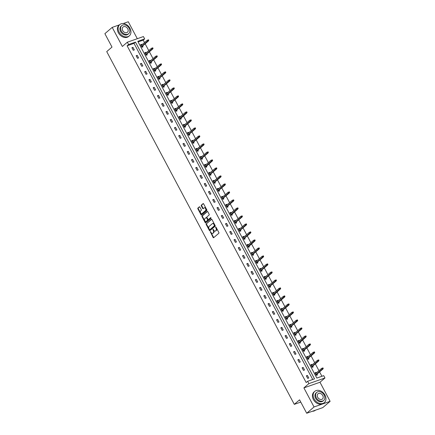 <?xml version="1.0" encoding="UTF-8"?>
<svg xmlns="http://www.w3.org/2000/svg" width="435" height="435" viewBox="0 0 435 435"><rect width="100%" height="100%" fill="white"/><g stroke="black" fill="none" stroke-linecap="round" stroke-linejoin="round"><path stroke-width="0.65" d="M210.263 231.572L213.096 237.445A0.582 0.364 -109.3 0 0 213.65 237.706L218.832 233.269A0.582 0.364 -109.3 0 0 218.854 232.518L216.005 227.168L215.619 226.988L215.972 228.206A1.854 1.164 -109.3 0 1 215.907 230.604L215.477 230.974A1.854 1.164 -109.3 0 1 215.233 231.115A1.854 1.164 -109.3 0 1 213.699 230.153L212.943 229.278L213.297 230.496A1.854 1.164 -109.3 0 1 213.232 232.899L212.797 233.269A1.854 1.164 -109.3 0 1 212.557 233.41A1.854 1.164 -109.3 0 1 211.018 232.442L210.263 231.572M210.611 231.686L213.531 237.292A0.582 0.364 -109.3 0 0 213.797 237.575M215.967 227.103L216.407 228.054L215.972 228.206M213.291 229.392L213.732 230.343L213.297 230.496M330.121 401.331L322.792 407.611L306.708 413.25L314.037 406.97L330.121 401.331L319.975 382.251L324.961 377.982L308.877 383.621L307.637 381.288L314.527 378.869L135.475 42.119L128.581 44.533L127.341 42.2L143.425 36.562L144.67 38.894L137.775 41.309L316.832 378.064L323.722 375.65L324.961 377.982M137.313 38.704L128.292 21.75L123.165 23.55M119.467 24.844L112.208 27.389L122.355 46.469L127.341 42.2M306.708 413.25L299.574 399.836L294.294 404.354L106.727 51.602L112.007 47.078L104.878 33.669L112.208 27.389M199.904 207.087A0.582 0.364 -109.3 0 0 199.35 206.826L197.892 208.071A0.582 0.364 -109.3 0 0 197.876 208.822L201.035 214.765A0.582 0.364 -109.3 0 0 201.59 215.02L206.772 210.583A0.582 0.364 -109.3 0 0 206.794 209.833L203.634 203.89A0.582 0.364 -109.3 0 0 203.074 203.634L201.318 205.141A0.582 0.364 -109.3 0 0 201.302 205.891L202.65 208.43A0.582 0.364 -109.3 0 0 203.21 208.691L204.08 207.941A1.55 0.973 -109.3 0 1 204.281 207.827A1.55 0.973 -109.3 0 1 205.646 208.795A1.55 0.973 -109.3 0 1 205.51 210.638L202.101 213.558A1.55 0.973 -109.3 0 1 201.894 213.677A1.55 0.973 -109.3 0 1 200.535 212.704A1.55 0.973 -109.3 0 1 200.666 210.866L201.236 210.377A0.582 0.364 -109.3 0 0 201.258 209.626L199.904 207.087M319.975 382.251L303.891 387.889L314.037 406.97M303.891 387.889L308.877 383.621M312.727 379.499L134.007 43.375L127.118 45.789L306.169 382.544L307.637 381.288M127.118 45.789L128.581 44.533M206.223 223.731A0.582 0.364 -109.3 0 0 206.201 224.482L209.36 230.425A0.582 0.364 -109.3 0 0 209.915 230.68L215.097 226.243A0.582 0.364 -109.3 0 0 215.118 225.493L211.959 219.55A0.582 0.364 -109.3 0 0 211.405 219.294L206.658 223.579A0.582 0.364 -109.3 0 0 206.636 224.329L209.795 230.273A0.582 0.364 -109.3 0 0 210.061 230.55M205.195 222.595L202.036 216.652A0.582 0.364 -109.3 0 1 202.058 215.901L207.239 211.464A0.582 0.364 -109.3 0 1 207.794 211.72L209.148 214.265A0.582 0.364 -109.3 0 1 209.126 215.015L207.027 216.815A0.582 0.364 -109.3 0 0 207.006 217.565L207.903 219.251A0.582 0.364 -109.3 0 0 208.457 219.506L210.698 217.603L211.018 218.337L205.75 222.85A0.582 0.364 -109.3 0 1 205.195 222.595L205.63 222.443L202.471 216.499L202.036 216.652M294.294 404.354L300.77 402.087M146.193 52.809L145.926 52.309L144.839 52.689L146.203 55.256L147.291 54.875L146.829 54M154.702 68.812L154.436 68.317L153.348 68.697L154.713 71.258L155.801 70.878L155.333 70.008M163.212 84.814L162.946 84.319L161.858 84.7L163.223 87.266L164.31 86.886L163.843 86.01M171.722 100.817L171.455 100.322L170.368 100.702L171.733 103.269L172.82 102.888L172.352 102.013M180.226 116.825L179.965 116.324L178.877 116.71L180.242 119.272L181.33 118.891L180.862 118.015M188.736 132.827L188.475 132.332L187.387 132.713L188.752 135.274L189.839 134.893L189.372 134.023M197.245 148.83L196.984 148.335L195.897 148.716L197.262 151.282L198.349 150.901L197.881 150.026M205.755 164.832L205.494 164.338L204.406 164.718L205.771 167.285L206.859 166.904L206.391 166.029M214.265 180.84L214.004 180.346L212.916 180.726L214.281 183.287L215.368 182.907L214.901 182.037M222.774 196.843L222.513 196.348L221.426 196.729L222.791 199.295L223.878 198.915L223.411 198.039M231.284 212.845L231.023 212.351L229.936 212.731L231.3 215.298L232.388 214.917L231.92 214.042M239.794 228.853L239.533 228.353L238.445 228.734L239.81 231.3L240.898 230.92L240.43 230.044M248.303 244.856L248.042 244.361L246.955 244.742L248.32 247.303L249.407 246.922L248.94 246.052M256.813 260.859L256.552 260.364L255.465 260.744L256.829 263.311L257.917 262.93L257.449 262.055M265.323 276.861L265.062 276.366L263.974 276.747L265.339 279.313L266.421 278.933L265.959 278.057M273.832 292.869L273.571 292.374L272.484 292.755L273.849 295.316L274.931 294.935L274.469 294.065M282.342 308.872L282.081 308.377L280.994 308.758L282.358 311.324L283.441 310.938L282.978 310.068M290.852 324.874L290.591 324.379L289.503 324.76L290.863 327.327L291.95 326.946L291.488 326.071M299.362 340.882L299.101 340.382L298.013 340.763L299.372 343.329L300.46 342.949L299.998 342.073M307.871 356.885L307.61 356.39L306.523 356.771L307.882 359.332L308.97 358.951L308.507 358.081M316.381 372.887L316.114 372.393L315.032 372.773L316.392 375.34L317.479 374.959L317.017 374.084M321.922 376.28L319.584 371.881M318.953 370.685L315.331 363.883M314.695 362.687L311.074 355.879M310.443 354.683L306.822 347.875M306.186 346.684L302.564 339.876M301.933 338.68L298.312 331.872M297.676 330.676L294.055 323.868M293.424 322.678L289.802 315.87M289.166 314.674L285.55 307.866M284.914 306.67L281.293 299.867M280.657 298.671L277.041 291.863M276.404 290.667L272.783 283.859M272.147 282.663L268.531 275.861M267.895 274.664L264.273 267.857M263.637 266.66L260.021 259.853M259.385 258.662L255.764 251.854M255.127 250.658L251.512 243.85M250.875 242.654L247.254 235.846M246.618 234.655L243.002 227.848M242.366 226.651L238.744 219.844M238.108 218.647L234.492 211.845M233.856 210.649L230.235 203.841M229.598 202.645L225.982 195.837M225.346 194.641L221.725 187.838M221.089 186.642L217.473 179.834M216.837 178.638L213.215 171.83M212.579 170.64L208.963 163.832M208.327 162.636L204.706 155.828M204.069 154.632L200.453 147.824M199.817 146.633L196.196 139.825M195.56 138.629L191.944 131.821M191.308 130.625L187.686 123.817M187.055 122.626L183.434 115.819M182.798 114.623L179.176 107.815M178.546 106.618L174.924 99.816M174.288 98.62L170.667 91.812M170.036 90.616L166.415 83.808M165.778 82.612L162.157 75.81M161.526 74.613L157.905 67.806M157.269 66.609L153.653 59.802M153.017 58.611L149.395 51.803M148.759 50.607L145.143 43.799M144.507 42.603L143.202 40.151L138.107 41.934M312.123 364.883L311.862 364.389L310.775 364.769L312.14 367.336L313.227 366.955L312.76 366.08M303.619 348.881L303.353 348.386L302.265 348.767L303.63 351.333L304.717 350.953L304.25 350.077M295.109 332.878L294.843 332.383L293.755 332.764L295.12 335.325L296.208 334.945L295.74 334.075M286.6 316.876L286.333 316.375L285.246 316.756L286.611 319.323L287.698 318.942L287.231 318.067M278.09 300.868L277.824 300.373L276.736 300.754L278.101 303.32L279.188 302.939L278.726 302.064M269.58 284.865L269.314 284.37L268.226 284.751L269.591 287.317L270.679 286.937L270.217 286.061M261.071 268.863L260.804 268.368L259.717 268.748L261.082 271.309L262.169 270.929L261.707 270.059M252.561 252.86L252.295 252.36L251.207 252.74L252.572 255.307L253.659 254.926L253.197 254.051M244.051 236.852L243.785 236.357L242.697 236.738L244.062 239.304L245.15 238.924L244.687 238.048M235.542 220.85L235.275 220.355L234.188 220.735L235.552 223.302L236.64 222.916L236.178 222.046M227.032 204.847L226.766 204.347L225.678 204.733L227.043 207.294L228.13 206.913L227.668 206.043M218.522 188.839L218.256 188.344L217.168 188.725L218.533 191.291L219.621 190.911L219.158 190.035M210.013 172.836L209.746 172.342L208.664 172.722L210.023 175.289L211.111 174.908L210.649 174.033M201.503 156.834L201.236 156.339L200.154 156.72L201.514 159.281L202.601 158.9L202.139 158.03M192.993 140.831L192.727 140.331L191.645 140.712L193.004 143.278L194.092 142.898L193.629 142.022M184.483 124.823L184.217 124.328L183.135 124.709L184.494 127.276L185.582 126.895L185.12 126.019M175.974 108.821L175.713 108.326L174.625 108.706L175.985 111.273L177.072 110.892L176.61 110.017M167.464 92.818L167.203 92.323L166.116 92.704L167.475 95.265L168.562 94.884L168.1 94.014M158.954 76.81L158.693 76.315L157.606 76.696L158.971 79.262L160.053 78.882L159.591 78.006M150.445 60.808L150.184 60.313L149.096 60.693L150.461 63.26L151.543 62.879L151.081 62.004M141.935 44.805L141.674 44.31L140.587 44.691L141.951 47.252L143.033 46.871L142.571 46.001M143.202 40.151L144.67 38.894M134.007 43.375L135.475 42.119M132.98 47.355L134.339 49.922L133.257 50.302L131.892 47.736L132.98 47.355L132.093 48.116M137.232 55.359L138.596 57.926L137.509 58.306L136.144 55.74L137.232 55.359L136.345 56.115M141.489 63.358L142.849 65.924L141.761 66.305L140.402 63.744L141.489 63.358L140.603 64.119M145.741 71.362L147.106 73.928L146.019 74.309L144.654 71.742L145.741 71.362L144.855 72.123M149.999 79.366L151.358 81.927L150.271 82.307L148.911 79.746L149.999 79.366L149.113 80.122M154.251 87.364L155.616 89.931L154.528 90.311L153.163 87.745L154.251 87.364L153.365 88.126M158.503 95.368L159.868 97.935L158.78 98.315L157.421 95.749L158.503 95.368L157.622 96.13M162.761 103.372L164.125 105.933L163.038 106.314L161.673 103.753L162.761 103.372L161.874 104.128M167.013 111.371L168.378 113.937L167.29 114.318L165.931 111.751L167.013 111.371L166.132 112.132M171.27 119.375L172.635 121.941L171.548 122.322L170.183 119.755L171.27 119.375L170.384 120.131M175.522 127.379L176.887 129.94L175.8 130.321L174.44 127.759L175.522 127.379L174.636 128.135M179.78 135.377L181.145 137.944L180.057 138.325L178.693 135.758L179.78 135.377L178.894 136.139M184.032 143.381L185.397 145.948L184.309 146.329L182.95 143.762L184.032 143.381L183.146 144.137M188.29 151.38L189.655 153.946L188.567 154.327L187.202 151.766L188.29 151.38L187.403 152.141M192.542 159.384L193.907 161.95L192.819 162.331L191.454 159.765L192.542 159.384L191.656 160.145M196.799 167.388L198.164 169.949L197.077 170.33L195.712 167.769L196.799 167.388L195.913 168.144M201.052 175.387L202.416 177.953L201.329 178.334L199.964 175.767L201.052 175.387L200.165 176.148M205.309 183.391L206.674 185.957L205.586 186.338L204.222 183.771L205.309 183.391L204.423 184.152M209.561 191.395L210.926 193.956L209.839 194.336L208.474 191.775L209.561 191.395L208.675 192.15M213.819 199.393L215.184 201.96L214.096 202.34L212.731 199.774L213.819 199.393L212.933 200.154M218.071 207.397L219.436 209.964L218.348 210.344L216.983 207.778L218.071 207.397L217.185 208.153M222.328 215.401L223.693 217.962L222.606 218.343L221.241 215.782L222.328 215.401L221.442 216.157M226.581 223.4L227.945 225.966L226.858 226.347L225.493 223.78L226.581 223.4L225.694 224.161M230.838 231.404L232.203 233.97L231.115 234.351L229.751 231.784L230.838 231.404L229.952 232.159M235.09 239.408L236.455 241.969L235.368 242.349L234.003 239.788L235.09 239.408L234.204 240.163M239.348 247.406L240.707 249.973L239.625 250.353L238.26 247.787L239.348 247.406L238.462 248.167M243.6 255.41L244.965 257.971L243.877 258.357L242.512 255.791L243.6 255.41L242.714 256.166M247.858 263.409L249.217 265.975L248.135 266.356L246.77 263.789L247.858 263.409L246.971 264.17M252.11 271.413L253.475 273.979L252.387 274.36L251.022 271.793L252.11 271.413L251.223 272.174M256.367 279.417L257.727 281.978L256.645 282.358L255.28 279.797L256.367 279.417L255.481 280.173M260.619 287.415L261.984 289.982L260.897 290.362L259.532 287.796L260.619 287.415L259.733 288.177M264.877 295.419L266.236 297.986L265.154 298.366L263.789 295.8L264.877 295.419L263.991 296.175M269.129 303.423L270.494 305.984L269.406 306.365L268.042 303.804L269.129 303.423L268.243 304.179M273.387 311.422L274.746 313.988L273.658 314.369L272.299 311.803L273.387 311.422L272.5 312.183M277.639 319.426L279.004 321.992L277.916 322.373L276.551 319.807L277.639 319.426L276.752 320.182M281.896 327.43L283.256 329.991L282.168 330.372L280.809 327.811L281.896 327.43L281.01 328.186M286.148 335.428L287.513 337.995L286.426 338.376L285.061 335.809L286.148 335.428L285.262 336.19M290.401 343.433L291.765 345.994L290.678 346.38L289.318 343.813L290.401 343.433L289.52 344.188M294.658 351.431L296.023 353.998L294.935 354.378L293.571 351.812L294.658 351.431L293.772 352.192M298.91 359.435L300.275 362.002L299.188 362.382L297.828 359.816L298.91 359.435L298.029 360.196M303.168 367.439L304.533 370L303.445 370.381L302.08 367.82L303.168 367.439L302.281 368.195M307.42 375.438L308.785 378.004L307.697 378.385L306.338 375.818L307.42 375.438L306.534 376.199M316.114 372.393L315.304 373.089L315.565 373.583M311.862 364.389L311.047 365.09L311.313 365.585M307.61 356.39L306.795 357.086L307.056 357.581M303.353 348.386L302.537 349.082L302.803 349.582M299.101 340.382L298.285 341.083L298.546 341.578M294.843 332.383L294.027 333.079L294.294 333.574M290.591 324.379L289.775 325.075L290.036 325.576M286.333 316.375L285.518 317.077L285.784 317.572M282.081 308.377L281.266 309.073L281.527 309.568M277.824 300.373L277.008 301.074L277.274 301.569M273.571 292.374L272.756 293.07L273.017 293.565M269.314 284.37L268.498 285.066L268.765 285.561M265.062 276.366L264.246 277.068L264.507 277.563M260.804 268.368L259.989 269.064L260.255 269.559M256.552 260.364L255.736 261.06L255.997 261.56M252.295 252.36L251.479 253.061L251.745 253.556M248.042 244.361L247.227 245.057L247.488 245.552M243.785 236.357L242.969 237.053L243.236 237.553M239.533 228.353L238.717 229.055L238.978 229.549M235.275 220.355L234.46 221.051L234.726 221.545M231.023 212.351L230.207 213.052L230.468 213.547M226.766 204.347L225.95 205.048L226.216 205.543M222.513 196.348L221.698 197.044L221.959 197.539M218.256 188.344L217.44 189.046L217.707 189.54M214.004 180.346L213.188 181.042L213.449 181.536M209.746 172.342L208.93 173.038L209.197 173.538M205.494 164.338L204.678 165.039L204.939 165.534M201.236 156.339L200.421 157.035L200.687 157.53M196.984 148.335L196.169 149.031L196.43 149.531M192.727 140.331L191.917 141.032L192.178 141.527M188.475 132.332L187.659 133.028L187.925 133.523M184.217 124.328L183.407 125.03L183.668 125.525M179.965 116.324L179.149 117.026L179.416 117.521M175.713 108.326L174.897 109.022L175.158 109.517M171.455 100.322L170.64 101.023L170.906 101.518M167.203 92.323L166.387 93.019L166.648 93.514M162.946 84.319L162.13 85.015L162.396 85.516M158.693 76.315L157.878 77.017L158.139 77.512M154.436 68.317L153.62 69.013L153.887 69.508M150.184 60.313L149.368 61.009L149.629 61.509M145.926 52.309L145.111 53.01L145.377 53.505M141.674 44.31L140.858 45.006L141.119 45.501M212.557 233.41L212.992 233.252A1.854 1.164 -109.3 0 0 213.232 233.117L212.797 233.269M213.732 230.343A1.854 1.164 -109.3 0 1 213.667 232.747L213.232 233.117M215.233 231.115L215.668 230.963A1.854 1.164 -109.3 0 0 215.912 230.822L215.477 230.974M216.407 228.054A1.854 1.164 -109.3 0 1 216.342 230.452L215.912 230.822M211.687 219.267L206.658 223.579M209.469 229.522L209.855 229.702L214.406 225.808L214.031 224.552A1.854 1.164 -109.3 0 0 212.498 223.59A1.854 1.164 -109.3 0 0 212.253 223.731L209.143 226.396A1.854 1.164 -109.3 0 0 209.077 228.794L209.469 229.522M210.176 229.593L209.855 229.702M212.498 223.59L212.933 223.438A1.854 1.164 -109.3 0 1 214.466 224.4L214.841 225.656L210.29 229.549M207.528 211.443L202.492 215.749A0.582 0.364 -109.3 0 0 202.471 216.499M208.729 219.414A0.582 0.364 -109.3 0 0 208.892 219.354L210.893 217.641M204.847 218.68A1.55 0.973 -109.3 0 0 204.711 220.523A1.55 0.973 -109.3 0 0 206.076 221.491A1.55 0.973 -109.3 0 0 206.277 221.377L207.479 220.344A0.582 0.364 -109.3 0 0 207.5 219.593L206.603 217.908A0.582 0.364 -109.3 0 0 206.049 217.652L204.847 218.68M206.076 221.491L206.511 221.339A1.55 0.973 -109.3 0 0 206.712 221.225L206.277 221.377M206.212 217.598L206.484 217.5A0.582 0.364 -109.3 0 1 207.038 217.756L207.935 219.441A0.582 0.364 -109.3 0 1 207.914 220.192L206.712 221.225M205.63 222.443A0.582 0.364 -109.3 0 0 205.902 222.725M201.894 213.677L202.329 213.525A1.55 0.973 -109.3 0 0 202.536 213.406L202.101 213.558M204.281 207.827L204.716 207.674A1.55 0.973 -109.3 0 1 206.081 208.642A1.55 0.973 -109.3 0 1 205.945 210.486L202.536 213.406M203.362 203.613L201.753 204.988A0.582 0.364 -109.3 0 0 201.737 205.739L203.085 208.278A0.582 0.364 -109.3 0 0 203.357 208.561M199.632 206.804L198.327 207.919A0.582 0.364 -109.3 0 0 198.311 208.669L201.47 214.613A0.582 0.364 -109.3 0 0 201.737 214.895M316.201 374.78L316.479 375.307M323.216 368.391L322.944 367.874L322.509 368.026L322.781 368.543L323.216 368.391L323.118 368.858L322.335 369.136L321.84 368.211L315.495 373.649M322.509 368.026L322.944 367.874M322.781 368.543L315.984 374.568M323.118 368.858L316.18 374.801M312.384 411.26A7.39 5.595 49.4 0 0 315.5 410.183L315.533 410.156M314.119 398.89A7.39 5.595 49.4 0 0 324.358 402.598A7.39 5.595 49.4 0 0 324.983 395.083A7.39 5.595 49.4 0 0 314.744 391.375A7.39 5.595 49.4 0 0 314.119 398.89M314.744 391.375L314.01 392A7.39 5.595 49.4 0 0 313.385 399.52A7.39 5.595 49.4 0 0 323.624 403.229L324.358 402.598M323.683 400.45L323.009 401.026A5.318 4.029 -130.6 0 1 315.636 398.357A5.318 4.029 -130.6 0 1 316.093 392.946L316.767 392.37A5.318 4.029 49.4 0 0 316.31 397.78A5.318 4.029 49.4 0 0 323.683 400.45A5.318 4.029 49.4 0 0 324.14 395.04A5.318 4.029 49.4 0 0 316.767 392.37M322.748 395.524A3.431 2.594 49.4 0 0 317.996 393.805A3.431 2.594 49.4 0 0 317.702 397.291A3.431 2.594 49.4 0 0 322.455 399.015A3.431 2.594 49.4 0 0 322.748 395.524M119.108 32.13A7.39 5.595 49.4 0 0 129.347 35.839A7.39 5.595 49.4 0 0 129.978 28.324A7.39 5.595 49.4 0 0 119.734 24.616A7.39 5.595 49.4 0 0 119.108 32.13M119.734 24.616L119 25.241A7.39 5.595 49.4 0 0 118.374 32.761A7.39 5.595 49.4 0 0 128.613 36.469L129.347 35.839M128.678 33.691L127.999 34.267A5.318 4.029 -130.6 0 1 120.631 31.597A5.318 4.029 -130.6 0 1 121.082 26.187L121.756 25.611A5.318 4.029 49.4 0 0 121.305 31.021A5.318 4.029 49.4 0 0 128.678 33.691A5.318 4.029 49.4 0 0 129.13 28.28A5.318 4.029 49.4 0 0 121.756 25.611M127.738 28.764A3.431 2.594 49.4 0 0 122.985 27.046A3.431 2.594 49.4 0 0 122.692 30.532A3.431 2.594 49.4 0 0 127.444 32.255A3.431 2.594 49.4 0 0 127.738 28.764M311.944 366.781L312.227 367.303M318.958 360.387L318.686 359.875L318.251 360.028L318.523 360.539L318.958 360.387L318.86 360.86L318.077 361.132L317.588 360.207L311.242 365.645M318.251 360.028L318.686 359.875M318.523 360.539L311.732 366.569M318.86 360.86L311.922 366.797M307.692 358.777L307.969 359.305M314.706 352.383L314.434 351.871L313.999 352.024L314.271 352.54L314.706 352.383L314.608 352.856L313.825 353.133L313.33 352.209L306.985 357.641M313.999 352.024L314.434 351.871M314.271 352.54L307.474 358.565M314.608 352.856L307.67 358.793M303.434 350.773L303.717 351.301M310.449 344.384L310.177 343.873L309.742 344.025L310.014 344.536L310.449 344.384L310.351 344.852L309.568 345.129L309.078 344.205L302.733 349.642M309.742 344.025L310.177 343.873M310.014 344.536L303.222 350.561M310.351 344.852L303.418 350.795M299.101 342.813L299.459 343.297M306.196 336.38L305.925 335.869L305.49 336.021L305.762 336.532L306.196 336.38L306.099 336.853L299.22 343.036M306.099 336.853L305.316 337.125L304.821 336.201L298.475 341.638M305.49 336.021L305.925 335.869M305.762 336.532L298.965 342.562M294.925 334.771L295.207 335.298M301.939 328.381L301.667 327.865L301.232 328.017L301.504 328.534L301.939 328.381L301.841 328.849L301.058 329.126L300.569 328.202L294.223 333.634M301.232 328.017L301.667 327.865M301.504 328.534L294.712 334.558M301.841 328.849L294.908 334.787M290.672 326.767L290.95 327.294M297.687 320.377L297.415 319.866L296.98 320.019L297.252 320.53L297.687 320.377L297.589 320.851L296.806 321.122L296.317 320.198L289.966 325.636M296.98 320.019L297.415 319.866M297.252 320.53L290.455 326.56M297.589 320.851L290.651 326.788M286.42 318.768L286.698 319.295M293.429 312.373L293.157 311.862L292.722 312.015L292.994 312.526L293.429 312.373L293.331 312.847L292.548 313.118L292.059 312.199L285.713 317.632M292.722 312.015L293.157 311.862M292.994 312.526L286.203 318.556M293.331 312.847L286.399 318.784M282.163 310.764L282.44 311.291M289.177 304.375L288.905 303.858L288.47 304.011L288.742 304.527L289.177 304.375L289.079 304.843L288.296 305.12L287.807 304.195L281.456 309.633M288.47 304.011L288.905 303.858M288.742 304.527L281.945 310.552M289.079 304.843L282.141 310.786M277.911 302.765L278.188 303.287M284.92 296.371L284.648 295.86L284.213 296.012L284.485 296.523L284.92 296.371L284.822 296.844L284.039 297.116L283.549 296.191L277.204 301.629M284.213 296.012L284.648 295.86M284.485 296.523L277.693 302.553M284.822 296.844L277.889 302.782M273.571 294.799L273.936 295.289M280.667 288.367L280.396 287.856L279.961 288.008L280.232 288.519L280.667 288.367L280.57 288.84L273.691 295.022M280.57 288.84L279.787 289.112L279.297 288.193L272.946 293.625M279.961 288.008L280.396 287.856M280.232 288.519L273.436 294.549M269.401 286.757L269.678 287.285M276.41 280.368L276.138 279.852L275.703 280.004L275.975 280.521L276.41 280.368L276.312 280.836L275.529 281.113L275.04 280.189L268.694 285.626M275.703 280.004L276.138 279.852M275.975 280.521L269.183 286.545M276.312 280.836L269.379 286.779M265.143 278.759L265.426 279.281M272.158 272.364L271.886 271.853L271.451 272.005L271.723 272.517L272.158 272.364L272.06 272.837L271.277 273.109L270.787 272.185L264.436 277.622M271.451 272.005L271.886 271.853M271.723 272.517L264.931 278.547M272.06 272.837L265.122 278.775M260.891 270.755L261.169 271.282M267.9 264.36L267.628 263.849L267.193 264.001L267.465 264.518L267.9 264.36L267.802 264.833L267.019 265.105L266.53 264.186L260.184 269.618M267.193 264.001L267.628 263.849M267.465 264.518L260.674 270.543M267.802 264.833L260.869 270.771M256.634 262.751L256.916 263.278M263.648 256.362L263.376 255.851L262.941 256.003L263.213 256.514L263.648 256.362L263.55 256.829L262.767 257.107L262.278 256.182L255.927 261.62M262.941 256.003L263.376 255.851M263.213 256.514L256.422 262.539M263.55 256.829L256.612 262.773M252.382 254.752L252.659 255.274M259.39 248.358L259.119 247.847L258.684 247.999L258.955 248.51L259.39 248.358L259.293 248.831L258.51 249.103L258.02 248.178L251.675 253.616M258.684 247.999L259.119 247.847M258.955 248.51L252.164 254.54M259.293 248.831L252.36 254.769M248.042 246.786L248.407 247.276M255.138 240.359L254.867 239.843L254.431 239.995L254.703 240.511L255.138 240.359L255.04 240.827L248.162 247.009M255.04 240.827L254.257 241.104L253.768 240.18L247.417 245.612M254.431 239.995L254.867 239.843M254.703 240.511L247.912 246.536M243.872 238.744L244.149 239.272M250.881 232.355L250.609 231.844L250.174 231.996L250.451 232.507L250.881 232.355L250.783 232.823L250 233.1L249.511 232.176L243.165 237.613M250.174 231.996L250.609 231.844M250.451 232.507L243.654 238.538M250.783 232.823L243.85 238.766M239.614 230.746L239.897 231.273M246.629 224.351L246.357 223.84L245.922 223.992L246.194 224.503L246.629 224.351L246.531 224.824L245.748 225.096L245.258 224.172L238.907 229.609M245.922 223.992L246.357 223.84M246.194 224.503L239.402 230.534M246.531 224.824L239.593 230.762M235.362 222.742L235.639 223.269M242.377 216.353L242.099 215.836L241.664 215.988L241.942 216.505L242.377 216.353L242.273 216.82L241.496 217.098L241.001 216.173L234.655 221.605M241.664 215.988L242.099 215.836M241.942 216.505L235.145 222.53M242.273 216.82L235.34 222.763M231.023 214.781L231.387 215.265M238.119 208.349L237.847 207.838L237.412 207.99L237.684 208.501L238.119 208.349L238.021 208.822L231.143 215.004M238.021 208.822L237.238 209.094L236.749 208.169L230.398 213.607M237.412 207.99L237.847 207.838M237.684 208.501L230.893 214.531M226.852 206.739L227.13 207.267M233.867 200.345L233.59 199.834L233.155 199.986L233.432 200.497L233.867 200.345L233.764 200.818L232.986 201.09L232.491 200.171L226.146 205.603M233.155 199.986L233.59 199.834M233.432 200.497L226.635 206.527M233.764 200.818L226.831 206.755M222.595 198.735L222.878 199.263M229.609 192.346L229.337 191.83L228.902 191.982L229.174 192.498L229.609 192.346L229.511 192.814L228.728 193.091L228.239 192.167L221.888 197.604M228.902 191.982L229.337 191.83M229.174 192.498L222.383 198.523M229.511 192.814L222.573 198.757M218.343 190.737L218.62 191.259M225.357 184.342L225.08 183.831L224.645 183.983L224.922 184.494L225.357 184.342L225.259 184.815L224.476 185.087L223.981 184.163L217.636 189.6M224.645 183.983L225.08 183.831M224.922 184.494L218.125 190.525M225.259 184.815L218.321 190.753M214.085 182.733L214.368 183.26M221.1 176.338L220.828 175.827L220.393 175.979L220.665 176.49L221.1 176.338L221.002 176.811L220.219 177.083L219.729 176.164L213.378 181.596M220.393 175.979L220.828 175.827M220.665 176.49L213.873 182.521M221.002 176.811L214.063 182.749M209.833 174.729L210.11 175.256M216.847 168.34L216.57 167.823L216.135 167.981L216.412 168.492L216.847 168.34L216.75 168.807L215.967 169.084L215.472 168.16L209.126 173.598M216.135 167.981L216.57 167.823M216.412 168.492L209.616 174.517M216.75 168.807L209.811 174.75M205.494 166.768L205.858 167.252M212.59 160.336L212.318 159.824L211.883 159.977L212.155 160.488L212.59 160.336L212.492 160.809L205.614 166.991M212.492 160.809L211.709 161.081L211.22 160.156L204.869 165.594M211.883 159.977L212.318 159.824M212.155 160.488L205.363 166.518M201.323 158.726L201.601 159.253M208.338 152.337L208.06 151.82L207.631 151.973L207.903 152.489L208.338 152.337L208.24 152.805L207.457 153.082L206.962 152.158L200.617 157.59M207.631 151.973L208.06 151.82M207.903 152.489L201.106 158.514M208.24 152.805L201.302 158.742M197.066 150.722L197.349 151.25M204.08 144.333L203.808 143.822L203.373 143.974L203.645 144.485L204.08 144.333L203.982 144.801L203.199 145.078L202.71 144.154L196.359 149.591M203.373 143.974L203.808 143.822M203.645 144.485L196.854 150.515M203.982 144.801L197.044 150.744M192.814 142.724L193.091 143.251M199.828 136.329L199.556 135.818L199.121 135.97L199.393 136.481L199.828 136.329L199.73 136.802L198.947 137.074L198.452 136.15L192.107 141.587M199.121 135.97L199.556 135.818M199.393 136.481L192.596 142.511M199.73 136.802L192.792 142.74M188.556 134.719L188.839 135.247M195.571 128.33L195.299 127.814L194.864 127.966L195.136 128.483L195.571 128.33L195.473 128.798L194.69 129.075L194.2 128.151L187.855 133.583M194.864 127.966L195.299 127.814M195.136 128.483L188.344 134.507M195.473 128.798L188.534 134.741M184.304 126.721L184.581 127.243M191.318 120.326L191.047 119.815L190.612 119.968L190.883 120.479L191.318 120.326L191.221 120.799L190.438 121.071L189.943 120.147L183.597 125.584M190.612 119.968L191.047 119.815M190.883 120.479L184.087 126.509M191.221 120.799L184.282 126.737M179.965 118.755L180.329 119.244M187.061 112.322L186.789 111.811L186.354 111.964L186.626 112.475L187.061 112.322L186.963 112.795L180.085 118.978M186.963 112.795L186.18 113.067L185.691 112.148L179.345 117.581M186.354 111.964L186.789 111.811M186.626 112.475L179.834 118.505M175.794 110.713L176.072 111.24M182.809 104.324L182.537 103.807L182.102 103.96L182.374 104.476L182.809 104.324L182.711 104.791L181.928 105.069L181.433 104.144L175.087 109.582M182.102 103.96L182.537 103.807M182.374 104.476L175.577 110.501M182.711 104.791L175.773 110.735M171.537 102.714L171.82 103.236M178.551 96.32L178.279 95.809L177.844 95.961L178.116 96.472L178.551 96.32L178.453 96.793L177.67 97.065L177.181 96.14L170.835 101.578M177.844 95.961L178.279 95.809M178.116 96.472L171.325 102.502M178.453 96.793L171.52 102.731M167.285 94.71L167.562 95.238M174.299 88.316L174.027 87.805L173.592 87.957L173.864 88.468L174.299 88.316L174.201 88.789L173.418 89.061L172.923 88.142L166.578 93.574M173.592 87.957L174.027 87.805M173.864 88.468L167.067 94.498M174.201 88.789L167.263 94.727M163.027 86.706L163.31 87.234M170.042 80.317L169.77 79.801L169.335 79.953L169.606 80.47L170.042 80.317L169.944 80.785L169.161 81.062L168.671 80.138L162.326 85.575M169.335 79.953L169.77 79.801M169.606 80.47L162.815 86.494M169.944 80.785L163.011 86.728M158.775 78.708L159.052 79.23M165.789 72.313L165.517 71.802L165.083 71.954L165.354 72.466L165.789 72.313L165.691 72.786L164.908 73.058L164.419 72.134L158.068 77.571M165.083 71.954L165.517 71.802M165.354 72.466L158.558 78.496M165.691 72.786L158.753 78.724M154.523 70.704L154.8 71.231M161.532 64.315L161.26 63.798L160.825 63.95L161.097 64.467L161.532 64.315L161.434 64.782L160.651 65.06L160.162 64.135L153.816 69.567M160.825 63.95L161.26 63.798M161.097 64.467L154.305 70.492M161.434 64.782L154.501 70.72M150.265 62.7L150.543 63.227M157.28 56.311L157.008 55.8L156.573 55.952L156.845 56.463L157.28 56.311L157.182 56.778L156.399 57.056L155.909 56.131L149.558 61.569M156.573 55.952L157.008 55.8M156.845 56.463L150.048 62.493M157.182 56.778L150.244 62.722M146.013 54.701L146.291 55.229M153.022 48.307L152.75 47.796L152.315 47.948L152.587 48.459L153.022 48.307L152.924 48.78L152.141 49.052L151.652 48.127L145.306 53.565M152.315 47.948L152.75 47.796M152.587 48.459L145.796 54.489M152.924 48.78L145.991 54.718M141.756 46.697L142.038 47.225M148.77 40.308L148.498 39.792L148.063 39.944L148.335 40.46L148.77 40.308L148.672 40.776L147.889 41.053L147.4 40.129L141.049 45.561M148.063 39.944L148.498 39.792M148.335 40.46L141.538 46.485M148.672 40.776L141.734 46.719M210.687 231.942L210.252 232.094M216.037 227.358L215.602 227.51M213.362 229.653L212.927 229.805M213.667 232.747L213.232 232.899M216.342 230.452L215.907 230.604M213.531 237.292L213.096 237.445M209.795 230.273L209.36 230.425M206.636 224.329L206.201 224.482M214.841 225.656L214.406 225.808M214.852 225.129L214.422 225.286M214.466 224.4L214.031 224.552M202.492 215.749L202.058 215.901M208.892 219.354L208.457 219.506M207.914 220.192L207.479 220.344M207.935 219.441L207.5 219.593M207.038 217.756L206.603 217.908M205.945 210.486L205.51 210.638M203.085 208.278L202.65 208.43M201.737 205.739L201.302 205.891M201.753 204.988L201.318 205.141M201.47 214.613L201.035 214.765M198.311 208.669L197.876 208.822M198.327 207.919L197.892 208.071M210.241 229.582L209.806 229.734M208.816 219.398L208.381 219.55M206.56 217.456L206.125 217.609"/></g></svg>
